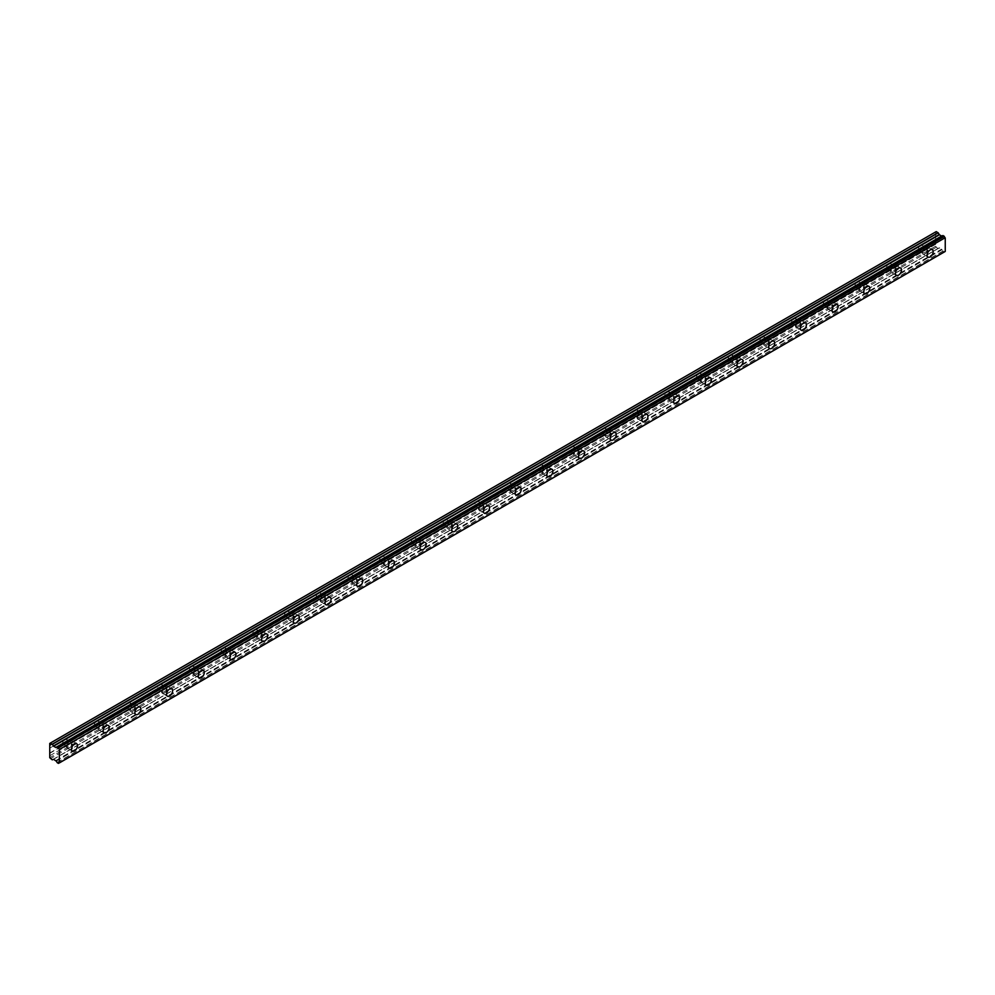 <?xml version="1.0" encoding="UTF-8"?>
<svg xmlns="http://www.w3.org/2000/svg" width="995" height="995" viewBox="0 0 995 995"><rect width="100%" height="100%" fill="white"/><g stroke="black" fill="none" stroke-linecap="round" stroke-linejoin="round"><path stroke-width="0.75" stroke-dasharray="4.97 3.73" d="M925.027 253.924A4.266 2.463 120 0 0 927.813 250.168A4.266 2.463 120 0 0 927.166 246.748A4.266 2.463 120 0 0 925.027 246.959A4.266 2.463 120 0 0 922.241 250.715A4.266 2.463 120 0 0 922.9 254.135A4.266 2.463 120 0 0 925.027 253.924M69.364 747.942A4.266 2.463 120 0 0 72.162 744.173A4.266 2.463 120 0 0 71.503 740.753A4.266 2.463 120 0 0 69.364 740.964A4.266 2.463 120 0 0 66.578 744.733A4.266 2.463 120 0 0 67.237 748.153A4.266 2.463 120 0 0 69.364 747.942M101.055 729.646A4.266 2.463 120 0 0 103.853 725.877A4.266 2.463 120 0 0 103.194 722.457A4.266 2.463 120 0 0 101.055 722.668A4.266 2.463 120 0 0 98.269 726.437A4.266 2.463 120 0 0 98.928 729.857A4.266 2.463 120 0 0 101.055 729.646M132.745 711.35A4.266 2.463 120 0 0 135.544 707.582A4.266 2.463 120 0 0 134.885 704.161A4.266 2.463 120 0 0 132.745 704.373A4.266 2.463 120 0 0 129.959 708.129A4.266 2.463 120 0 0 130.619 711.562A4.266 2.463 120 0 0 132.745 711.35M164.436 693.042A4.266 2.463 120 0 0 167.235 689.286A4.266 2.463 120 0 0 166.575 685.866A4.266 2.463 120 0 0 164.436 686.077A4.266 2.463 120 0 0 161.65 689.833A4.266 2.463 120 0 0 162.309 693.254A4.266 2.463 120 0 0 164.436 693.042M196.127 674.747A4.266 2.463 120 0 0 198.925 670.991A4.266 2.463 120 0 0 198.266 667.57A4.266 2.463 120 0 0 196.127 667.782A4.266 2.463 120 0 0 193.341 671.538A4.266 2.463 120 0 0 194 674.958A4.266 2.463 120 0 0 196.127 674.747M227.818 656.451A4.266 2.463 120 0 0 230.616 652.695A4.266 2.463 120 0 0 229.957 649.275A4.266 2.463 120 0 0 227.818 649.486A4.266 2.463 120 0 0 225.032 653.242A4.266 2.463 120 0 0 225.691 656.663A4.266 2.463 120 0 0 227.818 656.451M259.521 638.156A4.266 2.463 120 0 0 262.307 634.4A4.266 2.463 120 0 0 261.648 630.979A4.266 2.463 120 0 0 259.521 631.191A4.266 2.463 120 0 0 256.722 634.947A4.266 2.463 120 0 0 257.382 638.367A4.266 2.463 120 0 0 259.521 638.156M291.212 619.86A4.266 2.463 120 0 0 293.998 616.104A4.266 2.463 120 0 0 293.338 612.684A4.266 2.463 120 0 0 291.212 612.895A4.266 2.463 120 0 0 288.413 616.651A4.266 2.463 120 0 0 289.072 620.072A4.266 2.463 120 0 0 291.212 619.86M322.902 601.565A4.266 2.463 120 0 0 325.688 597.808A4.266 2.463 120 0 0 325.029 594.388A4.266 2.463 120 0 0 322.902 594.6A4.266 2.463 120 0 0 320.104 598.356A4.266 2.463 120 0 0 320.763 601.776A4.266 2.463 120 0 0 322.902 601.565M354.593 583.269A4.266 2.463 120 0 0 357.379 579.5A4.266 2.463 120 0 0 356.72 576.08A4.266 2.463 120 0 0 354.593 576.292A4.266 2.463 120 0 0 351.795 580.06A4.266 2.463 120 0 0 352.454 583.48A4.266 2.463 120 0 0 354.593 583.269M386.284 564.973A4.266 2.463 120 0 0 389.07 561.205A4.266 2.463 120 0 0 388.411 557.785A4.266 2.463 120 0 0 386.284 557.996A4.266 2.463 120 0 0 383.485 561.765A4.266 2.463 120 0 0 384.145 565.185A4.266 2.463 120 0 0 386.284 564.973M417.975 546.678A4.266 2.463 120 0 0 420.761 542.909A4.266 2.463 120 0 0 420.101 539.489A4.266 2.463 120 0 0 417.975 539.7A4.266 2.463 120 0 0 415.176 543.469A4.266 2.463 120 0 0 415.835 546.889A4.266 2.463 120 0 0 417.975 546.678M449.665 528.382A4.266 2.463 120 0 0 452.451 524.614A4.266 2.463 120 0 0 451.792 521.193A4.266 2.463 120 0 0 449.665 521.405A4.266 2.463 120 0 0 446.867 525.173A4.266 2.463 120 0 0 447.526 528.594A4.266 2.463 120 0 0 449.665 528.382M481.356 510.087A4.266 2.463 120 0 0 484.142 506.318A4.266 2.463 120 0 0 483.483 502.898A4.266 2.463 120 0 0 481.356 503.109A4.266 2.463 120 0 0 478.57 506.878A4.266 2.463 120 0 0 479.217 510.298A4.266 2.463 120 0 0 481.356 510.087M513.047 491.779A4.266 2.463 120 0 0 515.833 488.023A4.266 2.463 120 0 0 515.174 484.602A4.266 2.463 120 0 0 513.047 484.814A4.266 2.463 120 0 0 510.261 488.57A4.266 2.463 120 0 0 510.908 491.99A4.266 2.463 120 0 0 513.047 491.779M544.738 473.483A4.266 2.463 120 0 0 547.524 469.727A4.266 2.463 120 0 0 546.864 466.307A4.266 2.463 120 0 0 544.738 466.518A4.266 2.463 120 0 0 541.952 470.274A4.266 2.463 120 0 0 542.598 473.695A4.266 2.463 120 0 0 544.738 473.483M576.428 455.188A4.266 2.463 120 0 0 579.214 451.431A4.266 2.463 120 0 0 578.555 448.011A4.266 2.463 120 0 0 576.428 448.223A4.266 2.463 120 0 0 573.642 451.979A4.266 2.463 120 0 0 574.289 455.399A4.266 2.463 120 0 0 576.428 455.188M608.119 436.892A4.266 2.463 120 0 0 610.905 433.136A4.266 2.463 120 0 0 610.246 429.716A4.266 2.463 120 0 0 608.119 429.927A4.266 2.463 120 0 0 605.333 433.683A4.266 2.463 120 0 0 605.98 437.103A4.266 2.463 120 0 0 608.119 436.892M639.81 418.596A4.266 2.463 120 0 0 642.596 414.84A4.266 2.463 120 0 0 641.937 411.42A4.266 2.463 120 0 0 639.81 411.631A4.266 2.463 120 0 0 637.024 415.388A4.266 2.463 120 0 0 637.671 418.808A4.266 2.463 120 0 0 639.81 418.596M671.501 400.301A4.266 2.463 120 0 0 674.287 396.545A4.266 2.463 120 0 0 673.627 393.124A4.266 2.463 120 0 0 671.501 393.336A4.266 2.463 120 0 0 668.715 397.092A4.266 2.463 120 0 0 669.361 400.512A4.266 2.463 120 0 0 671.501 400.301M703.191 382.005A4.266 2.463 120 0 0 705.977 378.237A4.266 2.463 120 0 0 705.331 374.816A4.266 2.463 120 0 0 703.191 375.028A4.266 2.463 120 0 0 700.405 378.796A4.266 2.463 120 0 0 701.052 382.217A4.266 2.463 120 0 0 703.191 382.005M734.882 363.71A4.266 2.463 120 0 0 737.668 359.941A4.266 2.463 120 0 0 737.021 356.521A4.266 2.463 120 0 0 734.882 356.732A4.266 2.463 120 0 0 732.096 360.501A4.266 2.463 120 0 0 732.743 363.921A4.266 2.463 120 0 0 734.882 363.71M766.573 345.414A4.266 2.463 120 0 0 769.359 341.646A4.266 2.463 120 0 0 768.712 338.225A4.266 2.463 120 0 0 766.573 338.437A4.266 2.463 120 0 0 763.787 342.205A4.266 2.463 120 0 0 764.434 345.626A4.266 2.463 120 0 0 766.573 345.414M798.264 327.119A4.266 2.463 120 0 0 801.05 323.35A4.266 2.463 120 0 0 800.403 319.93A4.266 2.463 120 0 0 798.264 320.141A4.266 2.463 120 0 0 795.478 323.91A4.266 2.463 120 0 0 796.124 327.33A4.266 2.463 120 0 0 798.264 327.119M829.954 308.823A4.266 2.463 120 0 0 832.74 305.055A4.266 2.463 120 0 0 832.094 301.634A4.266 2.463 120 0 0 829.954 301.846A4.266 2.463 120 0 0 827.168 305.614A4.266 2.463 120 0 0 827.815 309.035A4.266 2.463 120 0 0 829.954 308.823M861.645 290.515A4.266 2.463 120 0 0 864.431 286.759A4.266 2.463 120 0 0 863.784 283.339A4.266 2.463 120 0 0 861.645 283.55A4.266 2.463 120 0 0 858.859 287.306A4.266 2.463 120 0 0 859.506 290.727A4.266 2.463 120 0 0 861.645 290.515M893.336 272.22A4.266 2.463 120 0 0 896.122 268.463A4.266 2.463 120 0 0 895.475 265.043A4.266 2.463 120 0 0 893.336 265.255A4.266 2.463 120 0 0 890.55 269.011A4.266 2.463 120 0 0 891.197 272.431A4.266 2.463 120 0 0 893.336 272.22M57.038 762.518L942.874 251.076L944.305 251.909A1.393 0.808 60 0 1 945.126 251.474M925.027 248.004A2.985 1.729 -60 0 1 926.519 247.854A2.985 1.729 -60 0 1 926.979 250.242A2.985 1.729 -60 0 1 925.027 252.879A2.985 1.729 -60 0 1 923.534 253.028A2.985 1.729 -60 0 1 923.074 250.641A2.985 1.729 -60 0 1 925.027 248.004M935.586 241.549L935.586 236.673L920.499 245.392A2.985 1.729 -60 0 1 921.992 245.243A2.985 1.729 -60 0 1 922.452 247.631A2.985 1.729 -60 0 1 920.499 250.267L935.586 241.549L936.195 247.307L938.098 248.402L939.417 247.854L942.054 249.708A1.393 0.808 60 0 1 942.874 251.076M941.817 236.076L55.981 747.506L941.979 235.989M69.364 742.009A2.985 1.729 -60 0 1 70.856 741.86A2.985 1.729 -60 0 1 71.317 744.26A2.985 1.729 -60 0 1 69.364 746.897A2.985 1.729 -60 0 1 67.871 747.046A2.985 1.729 -60 0 1 67.411 744.646A2.985 1.729 -60 0 1 69.364 742.009M49.75 752.991L64.837 744.272A2.985 1.729 120 0 0 66.789 741.648A2.985 1.729 120 0 0 66.329 739.248A2.985 1.729 120 0 0 64.837 739.397L49.75 748.116M101.055 723.713A2.985 1.729 -60 0 1 102.547 723.564A2.985 1.729 -60 0 1 103.007 725.964A2.985 1.729 -60 0 1 101.055 728.601A2.985 1.729 -60 0 1 99.562 728.738A2.985 1.729 -60 0 1 99.102 726.35A2.985 1.729 -60 0 1 101.055 723.713M96.527 725.977A2.985 1.729 120 0 0 98.48 723.353A2.985 1.729 120 0 0 98.02 720.952A2.985 1.729 120 0 0 96.527 721.101L920.499 245.392A2.985 1.729 120 0 0 918.547 248.016A2.985 1.729 120 0 0 919.007 250.417A2.985 1.729 120 0 0 920.499 250.267L888.809 268.563A2.985 1.729 120 0 0 890.761 265.926A2.985 1.729 120 0 0 890.301 263.538A2.985 1.729 120 0 0 888.809 263.687A2.985 1.729 120 0 0 886.856 266.324A2.985 1.729 120 0 0 887.316 268.712A2.985 1.729 120 0 0 888.809 268.563L857.118 286.858A2.985 1.729 120 0 0 859.071 284.234A2.985 1.729 120 0 0 858.61 281.834A2.985 1.729 120 0 0 857.118 281.983A2.985 1.729 120 0 0 855.165 284.62A2.985 1.729 120 0 0 855.625 287.008A2.985 1.729 120 0 0 857.118 286.858L825.427 305.154A2.985 1.729 120 0 0 827.38 302.53A2.985 1.729 120 0 0 826.92 300.129A2.985 1.729 120 0 0 825.427 300.279A2.985 1.729 120 0 0 823.474 302.915A2.985 1.729 120 0 0 823.935 305.303A2.985 1.729 120 0 0 825.427 305.154L793.736 323.45A2.985 1.729 120 0 0 795.689 320.825A2.985 1.729 120 0 0 795.229 318.425A2.985 1.729 120 0 0 793.736 318.574A2.985 1.729 120 0 0 791.784 321.211A2.985 1.729 120 0 0 792.244 323.599A2.985 1.729 120 0 0 793.736 323.45L762.046 341.745A2.985 1.729 120 0 0 763.998 339.121A2.985 1.729 120 0 0 763.538 336.72A2.985 1.729 120 0 0 762.046 336.87A2.985 1.729 120 0 0 760.093 339.506A2.985 1.729 120 0 0 760.553 341.894A2.985 1.729 120 0 0 762.046 341.745L730.355 360.053A2.985 1.729 120 0 0 732.308 357.416A2.985 1.729 120 0 0 731.847 355.016A2.985 1.729 120 0 0 730.355 355.165A2.985 1.729 120 0 0 728.402 357.802A2.985 1.729 120 0 0 728.862 360.19A2.985 1.729 120 0 0 730.355 360.053L698.664 378.349A2.985 1.729 120 0 0 700.617 375.712A2.985 1.729 120 0 0 700.157 373.312A2.985 1.729 120 0 0 698.664 373.461A2.985 1.729 120 0 0 696.711 376.098A2.985 1.729 120 0 0 697.172 378.498A2.985 1.729 120 0 0 698.664 378.349L666.973 396.644A2.985 1.729 120 0 0 668.926 394.008A2.985 1.729 120 0 0 668.466 391.62A2.985 1.729 120 0 0 666.973 391.756A2.985 1.729 120 0 0 665.021 394.393A2.985 1.729 120 0 0 665.481 396.794A2.985 1.729 120 0 0 666.973 396.644L635.283 414.94A2.985 1.729 120 0 0 637.235 412.303A2.985 1.729 120 0 0 636.775 409.915A2.985 1.729 120 0 0 635.283 410.064A2.985 1.729 120 0 0 633.33 412.689A2.985 1.729 120 0 0 633.79 415.089A2.985 1.729 120 0 0 635.283 414.94L603.592 433.235A2.985 1.729 120 0 0 605.545 430.599A2.985 1.729 120 0 0 605.084 428.211A2.985 1.729 120 0 0 603.592 428.36A2.985 1.729 120 0 0 601.639 430.984A2.985 1.729 120 0 0 602.099 433.385A2.985 1.729 120 0 0 603.592 433.235L571.901 451.531A2.985 1.729 120 0 0 573.854 448.894A2.985 1.729 120 0 0 573.394 446.506A2.985 1.729 120 0 0 571.901 446.655A2.985 1.729 120 0 0 569.948 449.28A2.985 1.729 120 0 0 570.409 451.68A2.985 1.729 120 0 0 571.901 451.531L540.21 469.827A2.985 1.729 120 0 0 542.163 467.19A2.985 1.729 120 0 0 541.703 464.802A2.985 1.729 120 0 0 540.21 464.951A2.985 1.729 120 0 0 538.258 467.588A2.985 1.729 120 0 0 538.718 469.976A2.985 1.729 120 0 0 540.21 469.827L508.52 488.122A2.985 1.729 120 0 0 510.472 485.498A2.985 1.729 120 0 0 510.012 483.097A2.985 1.729 120 0 0 508.52 483.247A2.985 1.729 120 0 0 506.567 485.883A2.985 1.729 120 0 0 507.027 488.271A2.985 1.729 120 0 0 508.52 488.122L476.829 506.418A2.985 1.729 120 0 0 478.782 503.793A2.985 1.729 120 0 0 478.321 501.393A2.985 1.729 120 0 0 476.829 501.542A2.985 1.729 120 0 0 474.876 504.179A2.985 1.729 120 0 0 475.336 506.567A2.985 1.729 120 0 0 476.829 506.418L445.138 524.713A2.985 1.729 120 0 0 447.091 522.089A2.985 1.729 120 0 0 446.631 519.688A2.985 1.729 120 0 0 445.138 519.838A2.985 1.729 120 0 0 443.185 522.474A2.985 1.729 120 0 0 443.646 524.862A2.985 1.729 120 0 0 445.138 524.713L413.447 543.009A2.985 1.729 120 0 0 415.4 540.385A2.985 1.729 120 0 0 414.94 537.984A2.985 1.729 120 0 0 413.447 538.133A2.985 1.729 120 0 0 411.495 540.77A2.985 1.729 120 0 0 411.955 543.158A2.985 1.729 120 0 0 413.447 543.009L381.757 561.317A2.985 1.729 120 0 0 383.709 558.68A2.985 1.729 120 0 0 383.249 556.28A2.985 1.729 120 0 0 381.757 556.429A2.985 1.729 120 0 0 379.804 559.066A2.985 1.729 120 0 0 380.264 561.454A2.985 1.729 120 0 0 381.757 561.317L350.066 579.612A2.985 1.729 120 0 0 352.019 576.976A2.985 1.729 120 0 0 351.558 574.575A2.985 1.729 120 0 0 350.066 574.724A2.985 1.729 120 0 0 348.113 577.361A2.985 1.729 120 0 0 348.561 579.762A2.985 1.729 120 0 0 350.066 579.612L318.375 597.908A2.985 1.729 120 0 0 320.328 595.271A2.985 1.729 120 0 0 319.868 592.883A2.985 1.729 120 0 0 318.375 593.02A2.985 1.729 120 0 0 316.422 595.657A2.985 1.729 120 0 0 316.87 598.057A2.985 1.729 120 0 0 318.375 597.908L286.684 616.203A2.985 1.729 120 0 0 288.625 613.567A2.985 1.729 120 0 0 288.177 611.179A2.985 1.729 120 0 0 286.684 611.328A2.985 1.729 120 0 0 284.732 613.952A2.985 1.729 120 0 0 285.179 616.353A2.985 1.729 120 0 0 286.684 616.203L254.994 634.499A2.985 1.729 120 0 0 256.934 631.862A2.985 1.729 120 0 0 256.486 629.474A2.985 1.729 120 0 0 254.994 629.624A2.985 1.729 120 0 0 253.041 632.248A2.985 1.729 120 0 0 253.489 634.648A2.985 1.729 120 0 0 254.994 634.499L223.29 652.795A2.985 1.729 120 0 0 225.243 650.158A2.985 1.729 120 0 0 224.795 647.77A2.985 1.729 120 0 0 223.29 647.919A2.985 1.729 120 0 0 221.35 650.543A2.985 1.729 120 0 0 221.798 652.944A2.985 1.729 120 0 0 223.29 652.795L191.6 671.09A2.985 1.729 120 0 0 193.552 668.453A2.985 1.729 120 0 0 193.105 666.065A2.985 1.729 120 0 0 191.6 666.215A2.985 1.729 120 0 0 189.659 668.839A2.985 1.729 120 0 0 190.107 671.239A2.985 1.729 120 0 0 191.6 671.09L159.909 689.386A2.985 1.729 120 0 0 161.862 686.749A2.985 1.729 120 0 0 161.414 684.361A2.985 1.729 120 0 0 159.909 684.51A2.985 1.729 120 0 0 157.956 687.147A2.985 1.729 120 0 0 158.416 689.535A2.985 1.729 120 0 0 159.909 689.386L128.218 707.681A2.985 1.729 120 0 0 130.171 705.057A2.985 1.729 120 0 0 129.723 702.657A2.985 1.729 120 0 0 128.218 702.806A2.985 1.729 120 0 0 126.265 705.443A2.985 1.729 120 0 0 126.726 707.831A2.985 1.729 120 0 0 128.218 707.681L64.837 744.272A2.985 1.729 -60 0 1 63.344 744.422A2.985 1.729 -60 0 1 62.884 742.034A2.985 1.729 -60 0 1 64.837 739.397L96.527 721.101A2.985 1.729 120 0 0 94.575 723.738A2.985 1.729 120 0 0 95.035 726.126A2.985 1.729 120 0 0 96.527 725.977M132.745 705.418A2.985 1.729 -60 0 1 134.25 705.268A2.985 1.729 -60 0 1 134.698 707.669A2.985 1.729 -60 0 1 132.745 710.293A2.985 1.729 -60 0 1 131.253 710.442A2.985 1.729 -60 0 1 130.793 708.054A2.985 1.729 -60 0 1 132.745 705.418M164.436 687.122A2.985 1.729 -60 0 1 165.941 686.973A2.985 1.729 -60 0 1 166.389 689.373A2.985 1.729 -60 0 1 164.436 691.998A2.985 1.729 -60 0 1 162.944 692.147A2.985 1.729 -60 0 1 162.483 689.759A2.985 1.729 -60 0 1 164.436 687.122M196.127 668.827A2.985 1.729 -60 0 1 197.632 668.677A2.985 1.729 -60 0 1 198.08 671.078A2.985 1.729 -60 0 1 196.127 673.702A2.985 1.729 -60 0 1 194.634 673.851A2.985 1.729 -60 0 1 194.187 671.463A2.985 1.729 -60 0 1 196.127 668.827M227.818 650.531A2.985 1.729 -60 0 1 229.323 650.382A2.985 1.729 -60 0 1 229.77 652.77A2.985 1.729 -60 0 1 227.818 655.407A2.985 1.729 -60 0 1 226.325 655.556A2.985 1.729 -60 0 1 225.877 653.168A2.985 1.729 -60 0 1 227.818 650.531M259.521 632.235A2.985 1.729 -60 0 1 261.013 632.086A2.985 1.729 -60 0 1 261.461 634.474A2.985 1.729 -60 0 1 259.521 637.111A2.985 1.729 -60 0 1 258.016 637.26A2.985 1.729 -60 0 1 257.568 634.86A2.985 1.729 -60 0 1 259.521 632.235M291.212 613.94A2.985 1.729 -60 0 1 292.704 613.791A2.985 1.729 -60 0 1 293.152 616.179A2.985 1.729 -60 0 1 291.212 618.815A2.985 1.729 -60 0 1 289.707 618.965A2.985 1.729 -60 0 1 289.259 616.564A2.985 1.729 -60 0 1 291.212 613.94M322.902 595.644A2.985 1.729 -60 0 1 324.395 595.495A2.985 1.729 -60 0 1 324.855 597.883A2.985 1.729 -60 0 1 322.902 600.52A2.985 1.729 -60 0 1 321.397 600.669A2.985 1.729 -60 0 1 320.95 598.269A2.985 1.729 -60 0 1 322.902 595.644M354.593 577.349A2.985 1.729 -60 0 1 356.086 577.199A2.985 1.729 -60 0 1 356.546 579.587A2.985 1.729 -60 0 1 354.593 582.224A2.985 1.729 -60 0 1 353.088 582.373A2.985 1.729 -60 0 1 352.64 579.973A2.985 1.729 -60 0 1 354.593 577.349M386.284 559.041A2.985 1.729 -60 0 1 387.776 558.904A2.985 1.729 -60 0 1 388.237 561.292A2.985 1.729 -60 0 1 386.284 563.929A2.985 1.729 -60 0 1 384.791 564.078A2.985 1.729 -60 0 1 384.331 561.678A2.985 1.729 -60 0 1 386.284 559.041M417.975 540.745A2.985 1.729 -60 0 1 419.467 540.596A2.985 1.729 -60 0 1 419.927 542.996A2.985 1.729 -60 0 1 417.975 545.633A2.985 1.729 -60 0 1 416.482 545.782A2.985 1.729 -60 0 1 416.022 543.382A2.985 1.729 -60 0 1 417.975 540.745M449.665 522.45A2.985 1.729 -60 0 1 451.158 522.3A2.985 1.729 -60 0 1 451.618 524.701A2.985 1.729 -60 0 1 449.665 527.338A2.985 1.729 -60 0 1 448.173 527.474A2.985 1.729 -60 0 1 447.713 525.086A2.985 1.729 -60 0 1 449.665 522.45M481.356 504.154A2.985 1.729 -60 0 1 482.849 504.005A2.985 1.729 -60 0 1 483.309 506.405A2.985 1.729 -60 0 1 481.356 509.03A2.985 1.729 -60 0 1 479.864 509.179A2.985 1.729 -60 0 1 479.403 506.791A2.985 1.729 -60 0 1 481.356 504.154M513.047 485.858A2.985 1.729 -60 0 1 514.539 485.709A2.985 1.729 -60 0 1 515 488.11A2.985 1.729 -60 0 1 513.047 490.734A2.985 1.729 -60 0 1 511.554 490.883A2.985 1.729 -60 0 1 511.094 488.495A2.985 1.729 -60 0 1 513.047 485.858M544.738 467.563A2.985 1.729 -60 0 1 546.23 467.414A2.985 1.729 -60 0 1 546.69 469.814A2.985 1.729 -60 0 1 544.738 472.438A2.985 1.729 -60 0 1 543.245 472.588A2.985 1.729 -60 0 1 542.785 470.2A2.985 1.729 -60 0 1 544.738 467.563M576.428 449.267A2.985 1.729 -60 0 1 577.921 449.118A2.985 1.729 -60 0 1 578.381 451.506A2.985 1.729 -60 0 1 576.428 454.143A2.985 1.729 -60 0 1 574.936 454.292A2.985 1.729 -60 0 1 574.476 451.904A2.985 1.729 -60 0 1 576.428 449.267M608.119 430.972A2.985 1.729 -60 0 1 609.612 430.823A2.985 1.729 -60 0 1 610.072 433.211A2.985 1.729 -60 0 1 608.119 435.847A2.985 1.729 -60 0 1 606.627 435.997A2.985 1.729 -60 0 1 606.166 433.596A2.985 1.729 -60 0 1 608.119 430.972M639.81 412.676A2.985 1.729 -60 0 1 641.302 412.527A2.985 1.729 -60 0 1 641.763 414.915A2.985 1.729 -60 0 1 639.81 417.552A2.985 1.729 -60 0 1 638.317 417.701A2.985 1.729 -60 0 1 637.857 415.301A2.985 1.729 -60 0 1 639.81 412.676M671.501 394.381A2.985 1.729 -60 0 1 672.993 394.231A2.985 1.729 -60 0 1 673.453 396.619A2.985 1.729 -60 0 1 671.501 399.256A2.985 1.729 -60 0 1 670.008 399.405A2.985 1.729 -60 0 1 669.548 397.005A2.985 1.729 -60 0 1 671.501 394.381M703.191 376.085A2.985 1.729 -60 0 1 704.684 375.936A2.985 1.729 -60 0 1 705.144 378.324A2.985 1.729 -60 0 1 703.191 380.961A2.985 1.729 -60 0 1 701.699 381.11A2.985 1.729 -60 0 1 701.239 378.709A2.985 1.729 -60 0 1 703.191 376.085M734.882 357.777A2.985 1.729 -60 0 1 736.375 357.64A2.985 1.729 -60 0 1 736.835 360.028A2.985 1.729 -60 0 1 734.882 362.665A2.985 1.729 -60 0 1 733.39 362.814A2.985 1.729 -60 0 1 732.929 360.414A2.985 1.729 -60 0 1 734.882 357.777M766.573 339.482A2.985 1.729 -60 0 1 768.065 339.332A2.985 1.729 -60 0 1 768.526 341.733A2.985 1.729 -60 0 1 766.573 344.369A2.985 1.729 -60 0 1 765.08 344.519A2.985 1.729 -60 0 1 764.62 342.118A2.985 1.729 -60 0 1 766.573 339.482M798.264 321.186A2.985 1.729 -60 0 1 799.756 321.037A2.985 1.729 -60 0 1 800.216 323.437A2.985 1.729 -60 0 1 798.264 326.074A2.985 1.729 -60 0 1 796.771 326.211A2.985 1.729 -60 0 1 796.311 323.823A2.985 1.729 -60 0 1 798.264 321.186M829.954 302.89A2.985 1.729 -60 0 1 831.447 302.741A2.985 1.729 -60 0 1 831.907 305.142A2.985 1.729 -60 0 1 829.954 307.766A2.985 1.729 -60 0 1 828.462 307.915A2.985 1.729 -60 0 1 828.002 305.527A2.985 1.729 -60 0 1 829.954 302.89M861.645 284.595A2.985 1.729 -60 0 1 863.138 284.446A2.985 1.729 -60 0 1 863.598 286.846A2.985 1.729 -60 0 1 861.645 289.47A2.985 1.729 -60 0 1 860.153 289.62A2.985 1.729 -60 0 1 859.692 287.232A2.985 1.729 -60 0 1 861.645 284.595M893.336 266.299A2.985 1.729 -60 0 1 894.828 266.15A2.985 1.729 -60 0 1 895.289 268.55A2.985 1.729 -60 0 1 893.336 271.175A2.985 1.729 -60 0 1 891.843 271.324A2.985 1.729 -60 0 1 891.383 268.936A2.985 1.729 -60 0 1 893.336 266.299M942.961 251.213L57.125 762.655M935.586 236.673L935.586 231.972L49.75 743.402M942.874 235.566A1.393 0.808 60 0 1 942.078 236.002M55.77 760.566L941.606 249.123M936.195 247.307L50.359 758.737M935.586 246.262L49.75 757.692M935.586 244.347L49.75 755.777M49.899 755.69L935.748 244.26M935.748 241.822L49.899 753.252M49.899 748.029L935.748 236.586M935.748 234.148L49.899 745.591M49.75 745.33L935.586 233.887M55.981 760.789L941.817 249.347M944.28 251.946L59.401 762.842M944.305 251.909L59.227 762.891M58.369 763.376L944.218 251.934M942.054 249.708L56.218 761.15M939.417 247.854L53.568 759.297M53.357 759.272L939.205 247.83M938.198 248.414L52.362 759.844M52.25 759.844L938.098 248.402M56.13 761.051L941.979 249.608M927.166 246.748L932.29 249.708M71.503 740.753L76.627 743.713M103.194 722.457L108.331 725.417M134.885 704.161L140.021 707.122M166.575 685.866L171.712 688.826M198.266 667.57L203.403 670.53M229.957 649.275L235.094 652.235M261.648 630.979L266.784 633.939M293.338 612.684L298.475 615.644M325.029 594.388L330.166 597.348M356.72 576.08L361.857 579.053M388.411 557.785L393.547 560.757M420.101 539.489L425.238 542.449M451.792 521.193L456.929 524.154M483.483 502.898L488.62 505.858M515.174 484.602L520.31 487.562M546.864 466.307L552.001 469.267M578.555 448.011L583.692 450.971M610.246 429.716L615.383 432.676M641.937 411.42L647.073 414.38M673.627 393.124L678.764 396.085M705.331 374.816L710.455 377.789M737.021 356.521L742.146 359.493M768.712 338.225L773.836 341.185M800.403 319.93L805.527 322.89M832.094 301.634L837.218 304.594M863.784 283.339L868.909 286.299M895.475 265.043L900.599 268.003M921.992 245.243L926.519 247.854M66.329 739.248L70.856 741.86M98.02 720.952L102.547 723.564M129.723 702.657L134.25 705.268M161.414 684.361L165.941 686.973M193.105 666.065L197.632 668.677M224.795 647.77L229.323 650.382M256.486 629.474L261.013 632.086M288.177 611.179L292.704 613.791M319.868 592.883L324.395 595.495M351.558 574.575L356.086 577.199M383.249 556.28L387.776 558.904M414.94 537.984L419.467 540.596M446.631 519.688L451.158 522.3M478.321 501.393L482.849 504.005M510.012 483.097L514.539 485.709M541.703 464.802L546.23 467.414M573.394 446.506L577.921 449.118M605.084 428.211L609.612 430.823M636.775 409.915L641.302 412.527M668.466 391.62L672.993 394.231M700.157 373.312L704.684 375.936M731.847 355.016L736.375 357.64M763.538 336.72L768.065 339.332M795.229 318.425L799.756 321.037M826.92 300.129L831.447 302.741M858.61 281.834L863.138 284.446M890.301 263.538L894.828 266.15M922.9 254.135L928.024 257.096M67.237 748.153L72.361 751.113M98.928 729.857L104.052 732.817M130.619 711.562L135.743 714.522M162.309 693.254L167.434 696.226M194 674.958L199.124 677.918M225.691 656.663L230.815 659.623M257.382 638.367L262.506 641.327M289.072 620.072L294.197 623.032M320.763 601.776L325.9 604.736M352.454 583.48L357.591 586.441M384.145 565.185L389.281 568.145M415.835 546.889L420.972 549.849M447.526 528.594L452.663 531.554M479.217 510.298L484.354 513.258M510.908 491.99L516.044 494.963M542.598 473.695L547.735 476.655M574.289 455.399L579.426 458.359M605.98 437.103L611.117 440.064M637.671 418.808L642.807 421.768M669.361 400.512L674.498 403.472M701.052 382.217L706.189 385.177M732.743 363.921L737.88 366.881M764.434 345.626L769.57 348.586M796.124 327.33L801.261 330.29M827.815 309.035L832.952 311.995M859.506 290.727L864.643 293.699M891.197 272.431L896.333 275.404M944.578 251.486L58.73 762.916M942.613 235.989L56.765 747.419M919.007 250.417L923.534 253.028M63.344 744.422L67.871 747.046M95.035 726.126L99.562 728.738M126.726 707.831L131.253 710.442M158.416 689.535L162.944 692.147M190.107 671.239L194.634 673.851M221.798 652.944L226.325 655.556M253.489 634.648L258.016 637.26M285.179 616.353L289.707 618.965M316.87 598.057L321.397 600.669M348.561 579.762L353.088 582.373M380.264 561.454L384.791 564.078M411.955 543.158L416.482 545.782M443.646 524.862L448.173 527.474M475.336 506.567L479.864 509.179M507.027 488.271L511.554 490.883M538.718 469.976L543.245 472.588M570.409 451.68L574.936 454.292M602.099 433.385L606.627 435.997M633.79 415.089L638.317 417.701M665.481 396.794L670.008 399.405M697.172 378.498L701.699 381.11M728.862 360.19L733.39 362.814M760.553 341.894L765.08 344.519M792.244 323.599L796.771 326.211M823.935 305.303L828.462 307.915M855.625 287.008L860.153 289.62M887.316 268.712L891.843 271.324"/><path stroke-width="1.49" d="M930.163 256.884A4.266 2.463 120 0 0 932.949 253.128A4.266 2.463 120 0 0 932.29 249.708A4.266 2.463 120 0 0 930.163 249.919A4.266 2.463 120 0 0 927.365 253.675A4.266 2.463 120 0 0 928.024 257.096A4.266 2.463 120 0 0 930.163 256.884M74.501 750.902A4.266 2.463 120 0 0 77.287 747.133A4.266 2.463 120 0 0 76.627 743.713A4.266 2.463 120 0 0 74.501 743.924A4.266 2.463 120 0 0 71.715 747.693A4.266 2.463 120 0 0 72.361 751.113A4.266 2.463 120 0 0 74.501 750.902M106.191 732.606A4.266 2.463 120 0 0 108.977 728.837A4.266 2.463 120 0 0 108.331 725.417A4.266 2.463 120 0 0 106.191 725.629A4.266 2.463 120 0 0 103.405 729.397A4.266 2.463 120 0 0 104.052 732.817A4.266 2.463 120 0 0 106.191 732.606M137.882 714.311A4.266 2.463 120 0 0 140.668 710.542A4.266 2.463 120 0 0 140.021 707.122A4.266 2.463 120 0 0 137.882 707.333A4.266 2.463 120 0 0 135.096 711.102A4.266 2.463 120 0 0 135.743 714.522A4.266 2.463 120 0 0 137.882 714.311M169.573 696.015A4.266 2.463 120 0 0 172.359 692.246A4.266 2.463 120 0 0 171.712 688.826A4.266 2.463 120 0 0 169.573 689.037A4.266 2.463 120 0 0 166.787 692.806A4.266 2.463 120 0 0 167.434 696.226A4.266 2.463 120 0 0 169.573 696.015M201.264 677.707A4.266 2.463 120 0 0 204.05 673.951A4.266 2.463 120 0 0 203.403 670.53A4.266 2.463 120 0 0 201.264 670.742A4.266 2.463 120 0 0 198.478 674.498A4.266 2.463 120 0 0 199.124 677.918A4.266 2.463 120 0 0 201.264 677.707M232.954 659.411A4.266 2.463 120 0 0 235.74 655.655A4.266 2.463 120 0 0 235.094 652.235A4.266 2.463 120 0 0 232.954 652.446A4.266 2.463 120 0 0 230.168 656.202A4.266 2.463 120 0 0 230.815 659.623A4.266 2.463 120 0 0 232.954 659.411M264.645 641.116A4.266 2.463 120 0 0 267.431 637.36A4.266 2.463 120 0 0 266.784 633.939A4.266 2.463 120 0 0 264.645 634.151A4.266 2.463 120 0 0 261.859 637.907A4.266 2.463 120 0 0 262.506 641.327A4.266 2.463 120 0 0 264.645 641.116M296.336 622.82A4.266 2.463 120 0 0 299.122 619.064A4.266 2.463 120 0 0 298.475 615.644A4.266 2.463 120 0 0 296.336 615.855A4.266 2.463 120 0 0 293.55 619.611A4.266 2.463 120 0 0 294.197 623.032A4.266 2.463 120 0 0 296.336 622.82M328.027 604.525A4.266 2.463 120 0 0 330.813 600.769A4.266 2.463 120 0 0 330.166 597.348A4.266 2.463 120 0 0 328.027 597.56A4.266 2.463 120 0 0 325.241 601.316A4.266 2.463 120 0 0 325.9 604.736A4.266 2.463 120 0 0 328.027 604.525M359.717 586.229A4.266 2.463 120 0 0 362.503 582.473A4.266 2.463 120 0 0 361.857 579.053A4.266 2.463 120 0 0 359.717 579.264A4.266 2.463 120 0 0 356.931 583.02A4.266 2.463 120 0 0 357.591 586.441A4.266 2.463 120 0 0 359.717 586.229M391.408 567.934A4.266 2.463 120 0 0 394.194 564.177A4.266 2.463 120 0 0 393.547 560.757A4.266 2.463 120 0 0 391.408 560.969A4.266 2.463 120 0 0 388.622 564.725A4.266 2.463 120 0 0 389.281 568.145A4.266 2.463 120 0 0 391.408 567.934M423.099 549.638A4.266 2.463 120 0 0 425.885 545.869A4.266 2.463 120 0 0 425.238 542.449A4.266 2.463 120 0 0 423.099 542.661A4.266 2.463 120 0 0 420.313 546.429A4.266 2.463 120 0 0 420.972 549.849A4.266 2.463 120 0 0 423.099 549.638M454.79 531.342A4.266 2.463 120 0 0 457.576 527.574A4.266 2.463 120 0 0 456.929 524.154A4.266 2.463 120 0 0 454.79 524.365A4.266 2.463 120 0 0 452.004 528.134A4.266 2.463 120 0 0 452.663 531.554A4.266 2.463 120 0 0 454.79 531.342M486.48 513.047A4.266 2.463 120 0 0 489.266 509.278A4.266 2.463 120 0 0 488.62 505.858A4.266 2.463 120 0 0 486.48 506.069A4.266 2.463 120 0 0 483.694 509.838A4.266 2.463 120 0 0 484.354 513.258A4.266 2.463 120 0 0 486.48 513.047M518.171 494.751A4.266 2.463 120 0 0 520.957 490.983A4.266 2.463 120 0 0 520.31 487.562A4.266 2.463 120 0 0 518.171 487.774A4.266 2.463 120 0 0 515.385 491.542A4.266 2.463 120 0 0 516.044 494.963A4.266 2.463 120 0 0 518.171 494.751M549.862 476.456A4.266 2.463 120 0 0 552.66 472.687A4.266 2.463 120 0 0 552.001 469.267A4.266 2.463 120 0 0 549.862 469.478A4.266 2.463 120 0 0 547.076 473.234A4.266 2.463 120 0 0 547.735 476.655A4.266 2.463 120 0 0 549.862 476.456M581.553 458.148A4.266 2.463 120 0 0 584.351 454.392A4.266 2.463 120 0 0 583.692 450.971A4.266 2.463 120 0 0 581.553 451.183A4.266 2.463 120 0 0 578.767 454.939A4.266 2.463 120 0 0 579.426 458.359A4.266 2.463 120 0 0 581.553 458.148M613.243 439.852A4.266 2.463 120 0 0 616.042 436.096A4.266 2.463 120 0 0 615.383 432.676A4.266 2.463 120 0 0 613.243 432.887A4.266 2.463 120 0 0 610.457 436.643A4.266 2.463 120 0 0 611.117 440.064A4.266 2.463 120 0 0 613.243 439.852M644.934 421.557A4.266 2.463 120 0 0 647.733 417.8A4.266 2.463 120 0 0 647.073 414.38A4.266 2.463 120 0 0 644.934 414.592A4.266 2.463 120 0 0 642.148 418.348A4.266 2.463 120 0 0 642.807 421.768A4.266 2.463 120 0 0 644.934 421.557M676.625 403.261A4.266 2.463 120 0 0 679.423 399.505A4.266 2.463 120 0 0 678.764 396.085A4.266 2.463 120 0 0 676.625 396.296A4.266 2.463 120 0 0 673.839 400.052A4.266 2.463 120 0 0 674.498 403.472A4.266 2.463 120 0 0 676.625 403.261M708.316 384.965A4.266 2.463 120 0 0 711.114 381.209A4.266 2.463 120 0 0 710.455 377.789A4.266 2.463 120 0 0 708.316 378A4.266 2.463 120 0 0 705.53 381.757A4.266 2.463 120 0 0 706.189 385.177A4.266 2.463 120 0 0 708.316 384.965M740.006 366.67A4.266 2.463 120 0 0 742.805 362.914A4.266 2.463 120 0 0 742.146 359.493A4.266 2.463 120 0 0 740.006 359.705A4.266 2.463 120 0 0 737.22 363.461A4.266 2.463 120 0 0 737.88 366.881A4.266 2.463 120 0 0 740.006 366.67M771.71 348.374A4.266 2.463 120 0 0 774.496 344.606A4.266 2.463 120 0 0 773.836 341.185A4.266 2.463 120 0 0 771.71 341.397A4.266 2.463 120 0 0 768.911 345.165A4.266 2.463 120 0 0 769.57 348.586A4.266 2.463 120 0 0 771.71 348.374M803.4 330.079A4.266 2.463 120 0 0 806.186 326.31A4.266 2.463 120 0 0 805.527 322.89A4.266 2.463 120 0 0 803.4 323.101A4.266 2.463 120 0 0 800.602 326.87A4.266 2.463 120 0 0 801.261 330.29A4.266 2.463 120 0 0 803.4 330.079M835.091 311.783A4.266 2.463 120 0 0 837.877 308.015A4.266 2.463 120 0 0 837.218 304.594A4.266 2.463 120 0 0 835.091 304.806A4.266 2.463 120 0 0 832.293 308.574A4.266 2.463 120 0 0 832.952 311.995A4.266 2.463 120 0 0 835.091 311.783M866.782 293.488A4.266 2.463 120 0 0 869.568 289.719A4.266 2.463 120 0 0 868.909 286.299A4.266 2.463 120 0 0 866.782 286.51A4.266 2.463 120 0 0 863.983 290.279A4.266 2.463 120 0 0 864.643 293.699A4.266 2.463 120 0 0 866.782 293.488M898.473 275.192A4.266 2.463 120 0 0 901.259 271.424A4.266 2.463 120 0 0 900.599 268.003A4.266 2.463 120 0 0 898.473 268.215A4.266 2.463 120 0 0 895.674 271.971A4.266 2.463 120 0 0 896.333 275.404A4.266 2.463 120 0 0 898.473 275.192M59.227 762.891L58.369 763.376L57.038 762.518A1.393 0.808 60 0 0 56.218 761.15L53.568 759.297L52.25 759.844L49.75 757.692L49.75 743.402L52.362 744.272L938.198 232.83L936.195 231.624L50.359 743.054M59.252 762.904L58.431 763.376A1.393 0.808 60 0 1 59.277 762.916L59.414 749.434L945.126 237.755A1.393 0.808 60 0 1 944.305 236.387L942.899 235.529L57.038 746.996A1.393 0.808 60 0 1 56.218 747.419L942.054 235.989A1.393 0.808 60 0 1 942.054 235.989L55.981 747.519L53.568 746.225L52.362 744.272M938.198 232.83L939.417 234.783L941.817 236.076M945.25 238.004L945.25 251.374L59.414 762.817M59.401 762.842L945.25 251.374M941.979 235.989L56.218 747.419M945.126 237.755L59.414 749.434M59.277 749.198A1.393 0.808 60 0 1 58.456 747.817L944.305 236.387M944.218 236.25L58.456 747.817M58.369 747.693L57.125 746.971L942.961 235.529M942.899 235.529L57.125 746.971M941.606 236.051L55.77 747.494M938.098 232.718L52.25 744.16M939.205 234.559L53.357 746.001M53.568 746.225L939.417 234.783M945.2 251.474L59.364 762.916"/></g></svg>
